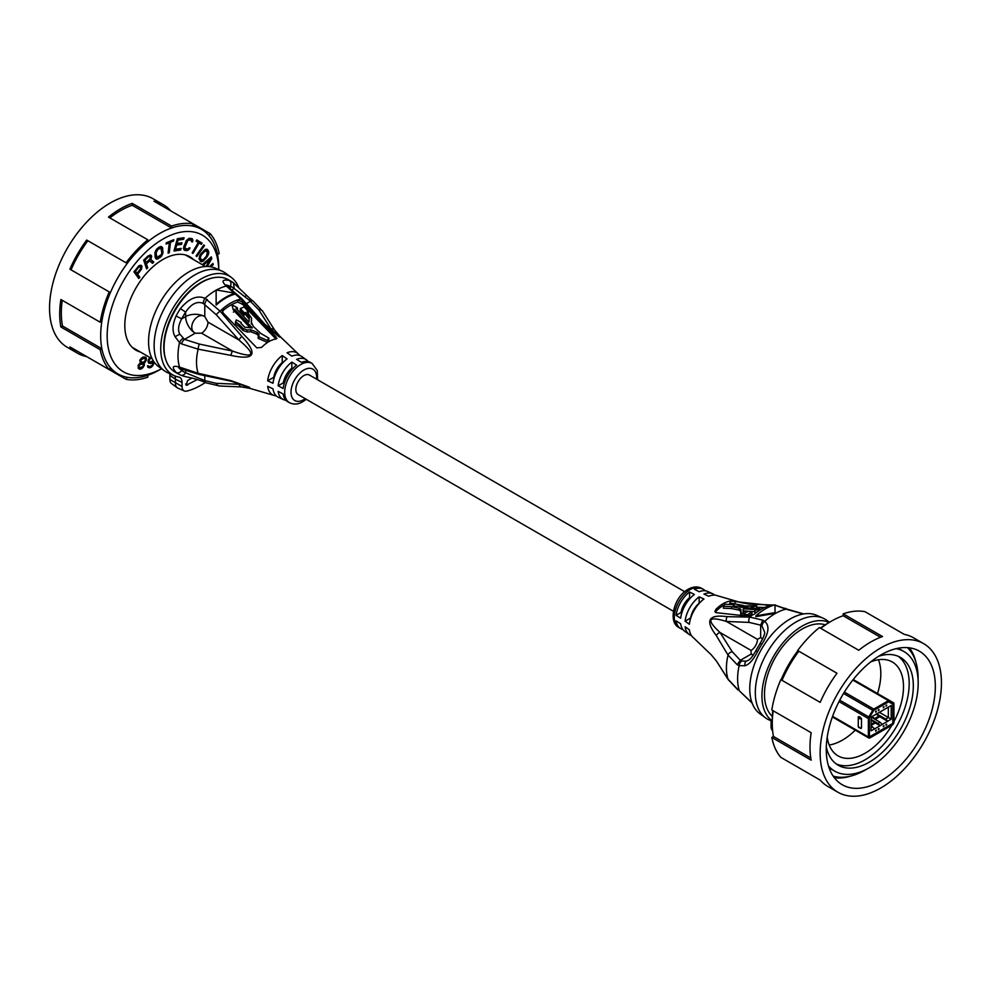 <?xml version="1.0" encoding="UTF-8"?>
<svg xmlns="http://www.w3.org/2000/svg" width="991" height="991" viewBox="0 0 991 991"><rect width="100%" height="100%" fill="white"/><g stroke="black" fill="none" stroke-linecap="round" stroke-linejoin="round"><path stroke-width="1.49" d="M235.511 321.728L235.511 323.797L239.364 326.683L239.364 324.639L235.511 321.728L236.341 319.907L241.16 322.422L240.962 323.326L244.703 327.154L252.346 327.947L234.57 309.291A44.694 25.803 -60 0 0 233.356 310.059L231.919 304.844L237.382 307.73A44.694 25.803 -60 0 0 236.168 308.374L248.964 322.087L249.311 317.269L245.52 312.45A41.226 23.796 -60 0 0 244.319 312.933L240.33 308.523A43.777 25.27 -60 0 1 244.319 307.074L248.32 311.533A41.226 23.796 -60 0 0 247.118 311.88L251.565 318.111L251.268 322.013L253.25 326.349L260.707 333.385L268.846 338.117L267.297 340.396L258.23 336.494L259.097 334.301L256.793 332.171L250.872 329.805L247.044 329.966L247.044 331.96L243.105 330.523L239.364 326.683M258.23 336.494L258.23 338.426L267.297 342.291L268.846 340.024L268.846 338.117M251.268 323.995L251.565 320.13M240.33 308.523L240.33 310.579L244.319 314.965L244.319 312.933M249.311 319.275L245.52 314.481A38.76 22.372 120 0 0 244.319 314.965M223.322 308.213L223.322 310.356A45.611 26.336 -60 0 1 230.507 305.265A45.611 26.336 -60 0 1 237.691 302.057L242.485 304.274L276.031 339.021A28.144 16.252 120 0 0 268.846 341.66A28.144 16.252 120 0 0 261.649 347.358L256.867 347.903L223.322 313.181L222.331 310.517L223.322 308.213A48.163 27.81 -60 0 1 237.691 299.914L242.485 302.106L276.031 336.841L276.031 339.058L277.022 338.327M860.299 717.187A1.548 0.892 0 0 1 859.482 716.716L858.293 716.951L860.299 717.187L861.489 718.797L861.489 728.013L860.299 728.249L861.489 728.013A2.676 1.548 180 0 1 859.011 727.592A2.676 1.548 180 0 1 858.231 726.502A2.676 1.548 180 0 1 858.293 726.168M772.336 716.382A53.316 30.783 -60 0 1 764.482 694.319A53.316 30.783 -60 0 1 766.712 678.278A53.316 30.783 -60 0 1 825.218 624.801M829.455 622.274L826.655 620.23A57.676 33.298 120 0 0 823.087 618.173L816.658 615.324A56.921 32.864 120 0 0 790.013 619.065A56.921 32.864 120 0 0 753.321 667.612A56.921 32.864 120 0 0 759.849 713.718L765.535 717.868A57.676 33.298 120 0 0 769.103 719.924L772.262 721.324M823.087 618.173A57.676 33.298 120 0 0 796.095 621.964A57.676 33.298 120 0 0 758.92 671.155A57.676 33.298 120 0 0 765.535 717.868M829.108 622.472A56.921 32.864 120 0 0 802.177 626.089A56.921 32.864 120 0 0 765.411 674.883A56.921 32.864 120 0 0 772.262 720.915M716.32 660.873A4.521 3.369 142.3 0 0 716.481 661.108L711.179 654.741L716.32 660.873L728.063 679.244A48.138 27.785 -60 0 1 728.063 655.101L737.118 664.639L739.137 665.655L745.009 665.741C749.184 664.49 753.346 659.808 757.508 651.706A53.316 30.783 -60 0 1 761.782 644.299C768.867 633.175 769.834 625.544 764.68 621.407L762.797 620.18L760.654 625.148L761.955 625.99A4.521 2.849 -50.1 0 1 764.68 621.407A53.316 30.783 120 0 1 785.925 609.143L803.317 613.999M752.033 702.83L739.62 691.099A4.521 2.081 -55.3 0 1 739.137 690.194A53.316 30.783 -60 0 1 737.601 678.81A53.316 30.783 -60 0 1 739.137 665.655A4.521 2.849 110.1 0 1 741.726 661.009L746.248 661.17L748.391 660.254C750.373 659.337 752.887 656.129 755.922 650.616L757.508 651.706M741.02 609.564L739.038 608.14L731.593 606.653L723.38 606.281L724.941 604.225L734.034 604.584L733.191 605.736L735.508 606.244L752.912 605.774C761.955 604.522 751.265 608.412 751.314 606.306L747.586 605.873L747.586 607.879L745.554 607.941M751.116 608.486L751.314 606.306M754.832 608.697L756.765 607.917L756.765 605.848L755.935 606.331M723.38 606.281L723.38 608.201L731.593 608.585L739.038 610.097L741.008 611.695M731.593 606.653L731.593 608.585M747.586 607.879L751.314 608.338M715.923 609.354A28.454 16.426 -60 0 1 723.12 603.68A28.454 16.426 -60 0 1 730.305 601.054L769.586 605.34L768.644 605.885A48.844 28.194 -60 0 0 754.262 614.185L749.469 616.352L715.923 612.636L714.932 611.385L715.923 609.354L715.923 611.397A26.138 15.088 -60 0 1 723.12 605.575A26.138 15.088 -60 0 1 723.777 605.204M729.735 603.16A26.138 15.088 -60 0 1 730.305 603.098L743.857 605.6M756.765 607.223L764.581 607.52M185.627 370.684L185.627 372.752L204.79 380.618L216.286 383.344L239.004 384.297A4.521 3.369 97.7 0 0 241.581 386.936A4.521 3.369 97.7 0 0 241.878 386.948L249.757 388.336L249.497 387.283L230.94 380.643L198.15 373.297L179.532 367.104C172.657 365.122 171.505 366.893 176.088 372.443A53.316 30.783 120 0 0 178.132 373.83L175.097 372.071A53.316 30.783 -60 0 1 164.06 347.668A53.316 30.783 -60 0 1 166.29 331.626A53.316 30.783 -60 0 1 228.413 279.735L231.448 281.494A53.316 30.783 -60 0 1 233.492 282.869L251.38 299.901A4.521 2.081 124.7 0 0 249.274 300.236L258.762 309.774L270.952 328.962L279.685 337.076L264.585 323.958L242.126 298.972L226.382 285.383M238.831 287.811A56.921 32.864 120 0 0 231.151 277.282A56.921 32.864 120 0 0 200.987 278.991A56.921 32.864 120 0 0 163.342 330.746A56.921 32.864 120 0 0 174.342 375.676A56.921 32.864 120 0 0 178.628 377.014A10.876 6.28 -60 0 1 179.458 377.274A10.876 6.28 -60 0 1 182.047 382.427L182.047 386.502A9.365 5.413 120 0 0 184.289 390.95A9.365 5.413 120 0 0 186.865 391.086A73.161 42.241 120 0 0 200.987 385.202A73.161 42.241 120 0 0 205.323 382.489M231.151 277.282L225.465 273.132A57.676 33.298 120 0 0 221.897 271.076L215.456 268.227A56.921 32.864 120 0 0 188.823 271.968A56.921 32.864 120 0 0 152.131 320.514A56.921 32.864 120 0 0 158.647 366.62L164.345 370.77A57.676 33.298 120 0 0 167.913 372.827L174.342 375.676M221.897 271.076A57.676 33.298 120 0 0 194.905 274.866A57.676 33.298 120 0 0 157.73 324.057A57.676 33.298 120 0 0 164.345 370.77M170.811 210.91A85.783 49.525 120 0 0 163.23 204.617L153.097 198.77A85.783 49.525 120 0 0 86.997 221.749A85.783 49.525 120 0 0 49.55 308.065A85.783 49.525 120 0 0 67.314 347.333L77.459 353.192A85.783 49.525 120 0 0 86.7 356.611L126.055 379.33A85.783 49.525 120 0 0 147.82 377.175L147.82 375.255A83.479 48.2 120 0 0 159.7 369.792L161.545 368.726A78.896 45.549 120 0 1 107.164 335.714A78.896 45.549 120 0 1 162.239 239.5A78.896 45.549 120 0 1 218.714 269.663M77.459 353.192A85.783 49.525 120 0 1 69.89 346.9L109.233 369.618A85.783 49.525 120 0 1 100.227 349.699L101.875 348.733A83.479 48.2 120 0 0 110.41 367.599L109.233 369.618M71.055 269.862A83.479 48.2 -60 0 1 87.865 240.739L86.7 240.07A85.783 49.525 120 0 0 69.89 269.18L109.233 291.911A85.783 49.525 120 0 0 100.227 322.236L60.872 299.517A85.783 49.525 120 0 0 59.695 313.924A85.783 49.525 120 0 0 60.872 326.968L100.227 349.699M218.738 269.676L218.738 267.545A83.479 48.2 120 0 0 217.524 254.514A83.479 48.2 120 0 0 208.99 235.66A83.479 48.2 120 0 0 201.446 229.33A83.479 48.2 120 0 0 192.18 225.96A83.479 48.2 120 0 0 171.592 227.992A83.479 48.2 120 0 0 147.82 241.73A83.479 48.2 120 0 0 127.22 263.457A83.479 48.2 120 0 0 110.41 292.58A83.479 48.2 120 0 0 101.875 321.282A83.479 48.2 120 0 0 100.673 335.714A83.479 48.2 120 0 0 101.875 348.733L62.52 326.014A83.479 48.2 -60 0 1 62.26 300.323M60.872 326.968L62.52 326.014M86.7 240.07L126.055 262.788A85.783 49.525 120 0 1 147.82 239.81L147.82 241.73M109.852 217.896A83.479 48.2 -60 0 1 132.237 205.273L132.237 203.366A85.783 49.525 120 0 0 108.465 217.091L147.82 239.81M132.237 203.366L171.592 226.084A85.783 49.525 120 0 1 193.356 223.929L210.166 233.641A85.783 49.525 120 0 1 219.184 253.56L217.524 254.514M163.23 204.617A85.783 49.525 120 0 0 154.001 201.21L193.356 223.929L192.18 225.96M126.055 379.33L127.22 377.298A83.479 48.2 120 0 0 147.82 375.255M110.41 367.599A83.479 48.2 120 0 0 117.966 373.929A83.479 48.2 120 0 0 127.22 377.298M109.233 291.911L110.41 292.58M101.875 321.282L100.227 322.236M126.055 262.788L87.865 240.739M171.592 226.084L171.592 227.992L132.237 205.273M208.99 235.66L210.166 233.641M193.691 259.692A53.935 31.142 120 0 0 189.913 256.793A53.935 31.142 120 0 0 162.945 259.469A53.935 31.142 120 0 0 127.715 306.987A53.935 31.142 120 0 0 135.978 350.207A53.935 31.142 120 0 0 140.375 352.028M141.824 265.984L140.933 265.204L139 265.712L133.934 271.831L138.79 278.533L139.818 277.245L137.65 274.247L141.49 269.131L141.824 265.984L141.032 265.526L140.685 268.672L136.845 273.789L139.013 276.774L138.232 277.765M147.746 267.83L146.42 263.903L149.641 260.844L152.478 263.333L153.803 262.07L150.657 259.382L151.598 256.26L150.161 254.922L143.658 260.125L146.606 268.92L147.746 267.83L146.296 267.991M159.316 247.007L156.751 248.976L154.955 252.556L155.104 257.177L156.727 259.134L161.124 256.632L162.933 253.039L162.487 247.453L161.161 246.462L159.316 247.007M173.623 240.949L173.772 239.698L166.277 242.807L166.129 244.059L169.288 242.745L168.098 253.201L169.288 252.705L170.477 242.25L173.623 240.949L172.83 240.479L169.672 241.792L168.197 252.371M180.721 249.992L181.142 248.419L175.543 249.249L176.683 245.074L181.539 244.356L181.96 242.783L177.104 243.501L178.033 240.107L183.632 239.289L184.053 237.716L177.339 238.707L174.007 250.983L180.721 249.992L174.168 250.376M189.306 249.212L190.024 247.936L187.026 249.1L184.685 247.861L187.894 240.293L190.904 239.971L191.573 241.767L192.576 241.94L192.291 238.806L189.12 238.261L186.333 240.59L183.459 248.208L184.128 250.005L186.358 250.673L189.306 249.212L184.091 249.955M201.346 244.368L202.077 243.129L196.8 239.909L196.069 241.147L198.287 242.498L192.167 252.916L192.997 253.423L199.117 243.006L201.346 244.368M196.069 255.864L196.763 256.582L204.518 245.644L203.812 244.926L196.069 255.864M208.506 251.07L207.144 249.311L205.323 249.373L200.715 254.006L199.005 258.849L201.384 261.76L203.378 260.98L207.082 256.88L208.791 253.064L207.714 250.599L207.986 252.606L206.277 256.421L202.573 260.509L200.219 261.215M207.268 266.48L211.752 258.601L211.318 256.855L202.3 264.671M210.761 266.814L213.263 264.659L212.966 263.482L209.349 266.616M203.291 265.229L210.426 259.047L206.116 266.492M149.728 357.429L148.055 361.269L148.6 363.065L151.289 363.301L153.667 361.43L152.168 365.245L149.703 366.645L147.51 365.79L147.919 367.376L151.425 367.141L154.336 362.31M144.104 363.412L146.371 360.006L145.603 357.107L142.766 357.082L139.979 359.956L140.288 363.115L138.306 365.208L138.195 368.107L139.595 369.16L141.292 368.912L144.352 365.258L143.311 362.954L143.361 365.357M187.621 256.186A53.935 31.142 120 0 0 186.704 255.344M133.116 348.163A53.935 31.142 120 0 0 134.305 348.522M169.709 373.632A10.876 6.28 -60 0 1 169.882 375.403L169.882 379.479A9.365 5.413 120 0 0 171.542 383.591L177.228 387.741A10.121 5.847 120 0 0 177.847 388.1L184.289 390.95M182.047 382.427L175.432 379.219L175.432 383.306A10.121 5.847 120 0 0 177.228 387.741M169.882 375.403L175.432 379.219A10.121 5.847 120 0 0 174.565 375.775M165.906 360.08A52.634 30.387 -60 0 1 200.987 282.485A52.634 30.387 -60 0 1 213.424 277.777M197.395 379.491L186.159 385.301L187.572 380.556L191.82 378.104M175.073 336.692L179.532 342.576L181.638 343.939L198.15 349.166L230.94 355.385C254.712 360.6 258.366 354.283 241.878 336.445L220.089 311.162L205.075 298.328C197.221 294.946 188.984 298.378 180.362 308.622A53.316 30.783 120 0 0 176.088 316.018C172.434 324.367 172.087 331.267 175.073 336.692L179.829 334.153L184.487 339.38A4.521 2.428 116.7 0 0 181.638 343.939M262.937 311.756A4.521 3.543 153.4 0 0 262.801 311.434L274.519 329.892A4.521 3.369 142.3 0 1 274.68 330.127L279.821 336.259L278.756 336.544L263.742 323.822L240.999 299.096L226.32 286.065C221.166 281.122 222.133 279.239 229.218 280.403A4.521 3.679 112.1 0 1 230.346 286.25A48.794 28.169 -60 0 1 234.26 288.517L249.274 300.236M233.492 282.869L234.26 288.517L232.476 289.545M251.38 299.901L253.139 301.103A4.521 2.775 123.5 0 0 250.649 301.19L246.152 303.779M216.286 383.344A4.521 3.543 86.6 0 0 219.742 386.007L241.581 386.936L249.757 388.336L273.627 395.298A24.242 13.998 120 0 0 276.291 395.88M296.631 365.134A22.694 13.106 120 0 0 283.166 388.46L278.149 385.821L283.315 382.848A15.806 9.13 -60 0 1 291.849 368.07L291.849 362.111L296.631 365.134M291.849 362.111A23.004 13.279 120 0 0 278.149 385.821M285.842 400.24A23.004 13.279 120 0 1 283.24 399.497A23.004 13.279 120 0 1 278.149 391.358L283.166 393.997A22.694 13.106 120 0 0 287.935 401.863L289.533 402.718A22.632 13.069 120 0 1 285.866 384.644A22.632 13.069 120 0 1 300.694 364.552A22.632 13.069 120 0 1 301.4 364.155A22.632 13.069 120 0 1 312.165 363.524L310.617 362.557A22.694 13.106 120 0 0 301.425 362.372L296.631 359.349A23.004 13.279 120 0 1 306.219 359.683L301.945 356.649A23.524 13.577 120 0 0 291.849 356.153L287.056 352.784A24.242 13.998 120 0 1 297.783 353.465A24.242 13.998 120 0 1 299.616 355.472M282.262 355.558A24.242 13.998 120 0 0 267.681 380.804L273.739 377.311A15.806 9.13 -60 0 1 282.262 362.545L282.262 355.558L287.056 358.915A23.524 13.577 120 0 0 272.996 383.269L267.681 380.804M283.24 399.497L278.471 397.304A23.524 13.577 120 0 1 272.996 388.806L267.681 386.341A24.242 13.998 120 0 0 273.627 395.298M308.164 361.566A23.004 13.279 120 0 0 306.219 359.683M684.707 591.701L309.465 375.056A11.297 6.516 120 0 0 303.828 375.614A11.297 6.516 120 0 0 296.445 385.573A11.297 6.516 120 0 0 298.18 394.616L673.409 611.261M773.934 605.092L749.122 604.052L741.243 602.664L717.373 595.702A24.242 13.998 -60 0 0 708.738 596.248L703.944 594.08A23.524 13.577 -60 0 1 712.529 593.696A23.524 13.577 -60 0 1 714.709 595.12M712.529 593.696L707.76 591.503A23.004 13.279 -60 0 0 699.15 591.738L694.369 589.224A22.694 13.106 -60 0 1 703.065 589.137A22.694 13.106 -60 0 1 705.158 590.76M774.194 605.018L771.258 604.993A4.521 3.543 -93.4 0 0 770.911 605.03A48.138 27.785 -60 0 0 769.586 605.34L768.644 605.29M737.118 664.639L740.351 660.303L732.238 651.719A4.521 3.543 -26.6 0 0 728.063 655.101L716.32 635.615C704.799 620.44 708.441 614.135 727.258 616.675L750.001 617.108L762.797 620.18M775.024 605.228L785.925 609.143A4.521 2.081 115.3 0 1 786.953 609.118L803.701 613.925M755.86 616.65L775.024 613.355L775.024 612.624L755.86 615.845L755.86 616.65M682.836 629.434A22.694 13.106 -60 0 1 680.383 628.443A22.694 13.106 -60 0 1 676.097 620.861L680.668 623.748A23.004 13.279 -60 0 0 684.781 631.317L689.055 634.351A23.524 13.577 -60 0 1 685.091 626.733L689.364 629.793A24.242 13.998 -60 0 0 693.217 637.535L711.179 654.741M676.097 615.324A22.694 13.106 -60 0 1 689.575 591.999L694.369 594.501A23.004 13.279 -60 0 0 680.668 618.223L676.097 615.324L681.052 612.463L681.82 612.909M691.384 635.528A23.524 13.577 -60 0 1 689.055 634.351M690.628 618L685.091 621.196L689.364 624.268A24.242 13.998 -60 0 1 703.944 599.01L699.15 596.842L699.15 603.234A15.806 9.13 120 0 0 690.628 618L690.739 618.062M685.091 621.196A23.524 13.577 -60 0 1 699.15 596.842M715.923 611.397L715.279 612.289M745.158 615.584L742.024 615.374L740.711 614.247L740.711 612.45M747.586 605.873L739.93 607.099L757.706 608.759A45.574 26.311 120 0 1 758.92 608.115L760.357 609.168L754.894 610.444A45.574 26.311 120 0 1 756.108 609.676L743.312 608.784L742.965 611.509L746.756 612.24A42.018 24.255 120 0 1 747.957 611.348L751.946 611.497A44.645 25.778 120 0 0 747.957 614.631L743.956 614.531A42.018 24.255 120 0 1 745.158 613.516L742.024 613.318L740.711 612.215L740.711 614.247M748.354 616.402A42.13 24.329 -60 0 1 751.946 613.553L751.946 611.497M743.163 611.893L743.312 610.753L749.555 611.422M751.946 611.583L754.894 611.707M754.894 610.444L754.894 612.5L757.112 611.992M752.912 605.774L756.765 605.848M760.357 609.168L760.357 609.824M743.312 608.784L743.312 610.753M743.622 612.017L742.965 611.608M747.957 614.631L747.957 616.414M743.956 614.531L743.956 616.427M740.711 612.215L741.008 609.713M727.258 616.675A4.521 3.369 97.7 0 0 726.44 621.456L749.159 622.41L760.654 625.148L760.654 637.523L757.458 639.356L726.44 621.456C708.07 615.82 705.939 619.511 720.048 632.518L732.238 651.719M751.327 615.882A48.138 27.785 -60 0 0 750.001 617.108A4.521 3.543 86.6 0 0 749.159 622.41M755.922 650.616L760.047 643.469L761.782 644.299M760.047 643.469C763.516 637.56 765.04 633.769 764.618 632.122L761.955 625.99M749.122 604.052A4.521 3.369 -82.3 0 1 749.419 604.064L771.258 604.993A4.521 3.543 -93.4 0 1 771.729 605.005M741.243 602.664L749.419 604.064A4.521 3.369 -82.3 0 1 749.704 604.126M783.732 608.09L775.024 605.092M716.481 661.108L728.199 679.566A4.521 3.543 153.4 0 0 728.447 679.962M737.118 688.819L728.063 679.244A4.521 3.543 153.4 0 0 728.199 679.566L737.886 689.909M716.32 635.615A4.521 3.369 -37.7 0 1 720.048 632.518L751.067 650.43A9.03 5.215 120 0 0 757.458 639.356M753.309 655.101A13.552 7.829 60 0 1 751.067 654.122L753.445 654.89M762.513 639.183L760.654 637.523A13.552 7.829 0 0 1 762.624 638.96M741.726 661.009L740.351 660.303L751.067 654.122L751.067 650.43M770.899 720.717A10.876 6.28 -60 0 1 771.072 722.489L771.072 726.576A9.365 5.413 120 0 0 772.608 730.59M837.903 792.23A85.783 49.525 -60 0 1 820.139 752.962A85.783 49.525 -60 0 1 857.587 666.646A85.783 49.525 -60 0 1 923.686 643.667A85.783 49.525 -60 0 1 941.45 682.935A85.783 49.525 -60 0 1 904.003 769.251A85.783 49.525 -60 0 1 837.903 792.23L827.77 786.383A85.783 49.525 -60 0 1 820.189 780.09L780.834 757.359A85.783 49.525 -60 0 1 771.816 737.44L773.476 736.486A83.479 48.2 -60 0 1 772.262 723.455L772.262 719.701A78.896 45.549 -60 0 1 772.794 710.547M781.106 679.801A78.896 45.549 -60 0 1 797.916 650.691M820.387 628.121A78.896 45.549 -60 0 1 828.055 623.079L831.3 621.208A83.479 48.2 -60 0 1 843.18 615.745L880.516 637.287M797.644 767.071L820.189 780.09M782.01 680.322A83.479 48.2 -60 0 1 798.82 651.211L836.999 673.248A85.783 49.525 -60 0 0 820.189 702.371L780.834 679.653A85.783 49.525 -60 0 0 771.816 709.99L811.171 732.708A85.783 49.525 -60 0 0 809.994 747.115A85.783 49.525 -60 0 0 811.171 760.159L771.816 737.44M773.476 736.486L810.811 758.028M772.262 723.455A83.479 48.2 -60 0 1 773.203 710.782M820.796 628.356A83.479 48.2 -60 0 1 831.3 621.208M836.999 673.248L797.644 650.53A85.783 49.525 -60 0 1 819.408 627.551L858.763 650.282A85.783 49.525 -60 0 1 882.535 636.544L843.18 613.825L843.18 615.745M843.18 613.825A85.783 49.525 -60 0 1 864.945 611.67L904.3 634.389A85.783 49.525 -60 0 1 913.541 637.808L923.686 643.667M880.801 654.977A77.125 44.521 120 0 0 830.408 722.935A77.125 44.521 120 0 0 842.239 784.736A77.125 44.521 120 0 0 880.801 780.92A77.125 44.521 120 0 0 931.181 712.963A77.125 44.521 120 0 0 919.351 651.161A77.125 44.521 120 0 0 880.801 654.977M916.006 662.496A77.125 44.521 120 0 0 909.379 647.817M834.36 777.774A77.125 44.521 120 0 0 850.377 776.176M834.36 776.436A75.737 43.728 -60 0 1 833.258 776.25M907.521 647.631A75.737 43.728 -60 0 1 908.227 648.486M866.431 769.313A74.882 43.232 120 0 1 865.168 770.069A74.882 43.232 -60 0 1 833.171 776.114M918.1 679.826A74.882 43.232 120 0 0 907.36 647.618M898.131 648.238A69.11 39.9 120 0 1 899.717 649.068L903.866 651.471A69.11 39.9 120 0 1 914.47 706.843A69.11 39.9 120 0 1 869.318 767.752A69.11 39.9 -60 0 1 834.756 771.171L830.607 768.781A69.11 39.9 -60 0 1 829.095 767.827M903.866 651.471A69.11 39.9 120 0 0 896.137 648.659M834.756 771.171A69.11 39.9 -60 0 1 828.464 765.882M878.658 656.265A62.247 35.936 120 0 1 900.435 657.417A62.247 35.936 120 0 1 909.973 707.289A62.247 35.936 120 0 1 869.318 762.141A62.247 35.936 -60 0 1 838.188 765.225A62.247 35.936 -60 0 1 826.308 746.941M836.181 763.912A62.247 35.936 -60 0 0 865.168 759.75A62.247 35.936 120 0 0 905.241 706.794A62.247 35.936 120 0 0 898.292 656.339M891.9 725.214A54.22 31.303 120 0 1 865.168 753.185A54.22 31.303 -60 0 1 838.052 755.873A54.22 31.303 -60 0 1 827.225 737.143M893.919 721.609A54.22 31.303 120 0 0 892.272 661.976A54.22 31.303 120 0 0 870.631 661.951M829.207 745.021A54.22 31.303 -60 0 0 842.486 740.091A54.22 31.303 120 0 0 855.283 730.169M877.32 694.196A54.22 31.303 120 0 0 878.447 659.733M832.601 716.32L868.364 736.957L868.364 718.537A2.255 1.301 120 0 1 868.822 716.964L872.687 710.287A2.255 1.301 120 0 1 873.814 709.098L888.456 700.637A2.255 1.301 120 0 1 889.596 700.526L893.448 702.755A2.255 1.301 120 0 1 893.919 703.783L893.919 722.204A2.255 1.301 120 0 1 892.321 724.966L869.962 737.886A2.255 1.301 120 0 1 868.822 737.998L832.378 716.951M853.226 679.529L889.596 700.526L853.226 679.529M868.364 736.957A2.255 1.301 120 0 0 868.822 737.998M893.114 704.242L893.114 722.662A1.127 0.657 -60 0 1 892.321 724.049L869.962 736.957A1.127 0.657 -60 0 1 869.157 736.499L869.157 718.079A1.127 0.657 -60 0 1 869.392 717.298L873.244 710.609A1.127 0.657 -60 0 1 873.814 710.014L888.456 701.554A1.127 0.657 -60 0 1 889.026 701.504L892.879 703.734A1.127 0.657 -60 0 1 893.114 704.242L888.456 701.554M892.879 703.734L889.026 701.504L892.879 703.734M869.479 717.67L873.616 710.497L888.667 701.814L892.792 704.205L892.792 723.405L869.479 736.87L869.268 717.546M874.508 715.143L871.077 717.137L871.077 730.776L874.508 728.98L891.206 719.156L891.206 705.518L874.508 715.143M878.98 710.262L878.98 709.519L878.348 709.89L878.348 710.634L878.98 710.262L878.348 709.89M876.267 711.823L876.267 711.092L875.623 711.464L875.623 712.195L876.267 711.823L875.623 711.464M883.935 706.67L883.291 707.772L883.935 706.67M886.648 705.097L886.004 706.199L886.648 705.097M878.348 729.624L878.98 728.521L878.348 729.624M875.623 731.197L876.267 730.082L875.623 731.197M883.291 726.031L883.291 726.762L883.935 726.403L883.935 725.66L883.291 726.031L883.935 726.403M886.004 724.458L886.004 725.201L886.648 724.83L886.648 724.099L886.004 724.458L886.648 724.83M875.945 714.139L879.141 715.973L874.83 718.463L871.795 716.716M875.152 719.392L879.141 717.088L879.141 715.973M887.763 721.324L879.141 716.344M874.83 719.206L874.83 718.463M887.763 721.138L885.694 719.02L876.589 713.768M885.694 719.02L888.32 717.496L879.215 712.244M891.206 719.156L888.32 717.496L888.32 707.178M882.176 724.371L880.095 722.253L871.151 717.088M880.095 725.573L878.026 723.442L880.095 722.253M878.026 723.442L871.077 719.441M880.095 725.759L874.669 722.612M871.077 720.172L874.669 722.253L874.669 723.356L871.077 725.437M874.669 722.253L871.077 724.322M874.508 728.794L871.077 725.895M871.077 727.456L872.427 726.676M883.935 707.401L883.291 707.029M886.648 705.84L886.004 705.468M878.98 729.252L878.348 728.893M876.267 730.825L875.623 730.454M689.575 591.999L689.575 597.697A15.806 9.13 120 0 0 681.052 612.463M689.575 597.697L690.343 598.143M755.86 615.845A52.052 30.052 120 0 1 775.024 604.783L775.024 612.624M223.322 310.356L222.492 311.62M235.301 293.237A51.978 30.015 120 0 0 216.137 304.299L216.137 289.942L235.301 293.237L235.301 294.042A51.037 29.457 120 0 0 216.137 305.104L216.137 290.685M231.919 304.844L233.356 310.059M250.289 327.897L234.57 311.335A42.192 24.366 120 0 0 233.356 312.103M247.044 331.96L250.872 331.762L250.872 329.805M259.097 336.222L256.793 334.103L250.872 331.762M239.364 324.639L243.105 328.492L247.044 329.966M248.32 313.193L248.32 311.533M245.52 314.481L245.52 312.45M237.382 309.737L237.382 307.73M234.57 311.335L234.57 309.291M216.286 314.754L203.279 303.444C197.259 300.843 191.362 303.729 185.627 312.078L185.627 316.6A13.552 7.829 180 0 1 204.79 316.6C196.552 311.335 186.308 328.318 195.202 333.199L184.487 339.38L199.364 344.063L232.612 351.099C254.489 358.792 256.607 355.1 239.004 340.037L216.286 314.754A4.521 1.028 -39.5 0 1 220.089 311.162A48.138 27.785 120 0 1 222.938 308.61M180.362 308.622L185.627 312.078A48.794 28.169 120 0 0 181.712 318.854L185.627 316.6A13.552 7.829 -120 0 0 195.202 333.199L201.594 333.199A9.03 5.215 -60 0 0 207.986 322.125L204.79 316.6L204.79 304.212A4.521 2.428 -56.7 0 1 207.305 299.468M207.986 322.125L239.004 340.037A4.521 1.499 -44.5 0 1 241.878 336.445M201.594 333.199L232.612 351.099A4.521 1.499 104.5 0 0 230.94 355.385M199.364 344.063A4.521 1.028 99.5 0 0 198.15 349.166A48.138 27.785 120 0 0 198.15 373.297A4.521 1.028 -80.5 0 0 198.621 374.338L182.455 369.234A4.521 2.428 -63.3 0 1 181.638 368.119M198.621 374.338L231.485 381.3A4.521 1.499 -75.5 0 1 230.94 380.643M235.945 382.538L248.481 387.308L231.485 381.3M204.79 375.428L204.79 380.618A4.521 2.775 116.5 0 0 205.967 382.811L219.742 386.007A4.521 3.543 86.6 0 0 220.089 385.97M178.714 367.76L181.712 370.498A48.794 28.169 120 0 0 185.627 372.752A4.521 3.679 112.1 0 1 180.734 375.094L180.734 375.094A4.521 3.679 112.1 0 1 180.362 374.92A53.316 30.783 120 0 1 178.132 373.83L180.734 375.094C187.101 377.782 189.739 376.568 204.047 381.882L205.967 382.811M183.236 369.618L181.712 370.498A4.521 3.679 127.9 0 1 176.088 372.443M176.088 316.018L181.712 318.854C178.318 325.135 177.686 330.238 179.829 334.153M228.252 287.378A4.521 2.428 -56.7 0 1 229.627 287.526M226.481 285.024L230.346 286.25L230.346 288.009M253.139 301.103L262.801 311.434A4.521 3.543 153.4 0 0 258.762 309.774M297.783 353.465L279.821 336.259L274.519 329.892A4.521 3.369 142.3 0 0 270.952 328.962L267.892 327.203M263.742 323.822A4.521 1.499 -44.5 0 1 264.585 323.958M238.15 299.827A48.138 27.785 120 0 1 240.999 299.096A4.521 1.028 -39.5 0 1 242.126 298.972M216.137 305.104L216.137 304.299M284.256 383.381L283.315 382.848M292.779 368.615L291.849 368.07M187.572 385.165L185.577 384.012M141.961 266.629L141.168 266.17M141.862 267.843L141.069 267.384M141.49 269.131L140.685 268.672M140.734 270.357L139.929 269.899M137.65 274.247L136.845 273.789M139.818 277.245L139.013 276.774M134.714 270.84L137.018 273.392L135.47 271.249L138.728 267.149L140.388 266.703L140.697 268.499L137.018 273.392M140.388 266.703L138.393 266.319M135.47 271.249L134.726 270.816M138.728 267.149L137.984 266.715M139.347 266.641L138.554 266.183M139.904 266.492L139.099 266.034M149.641 260.844L148.848 260.373L145.627 263.445L146.941 267.372M146.42 263.903L145.627 263.445M150.521 255.009L150.335 258.094M151.35 255.505L150.558 255.046M151.598 256.26L150.805 255.789M151.598 257.003L150.805 256.533M151.289 258.292L150.483 257.821M150.657 259.382L149.926 258.961M149.914 258.973L152.998 261.599L151.809 262.739M153.803 262.07L152.998 261.599M149.839 256.211L147.907 256.087L144.302 259.518L146.049 262.776L145.107 259.976L148.7 256.545L150.211 256.595L150.149 258.626L146.049 262.776M145.107 259.976L144.302 259.518M148.7 256.545L147.907 256.087M149.331 256.198L148.539 255.74M161.36 246.548L161.806 253.746L159.353 257.065L155.723 258.589M162.487 247.453L161.694 246.994M162.772 248.431L161.979 247.973M163.044 251.788L162.239 251.33M162.933 253.039L162.128 252.581M162.598 254.204L161.806 253.746M161.88 255.641L161.087 255.183M161.124 256.632L160.319 256.161M160.146 257.524L159.353 257.065M158.56 258.601L157.767 258.143M157.557 259.047L156.751 258.589M156.727 259.134L155.921 258.676M157.842 249.422L160.864 248.084L158.622 247.886L155.698 250.574L155.5 255.901L157.012 257.524L156.033 253.002L157.842 249.422L157.036 248.964M159.427 248.345L158.622 247.886M160.864 248.084L161.855 252.594L161.384 254.563L157.012 257.524M160.232 248.035L159.44 247.577M156.566 257.127L155.76 256.669M156.293 256.359L155.5 255.901M156.033 253.002L155.228 252.544M156.157 251.974L155.364 251.516M156.504 251.033L155.698 250.574M157.061 250.19L156.268 249.732M170.477 242.25L169.672 241.792M169.288 252.705L168.482 252.247M169.288 242.745L166.228 243.229M175.543 249.249L174.75 248.791L175.89 244.604L180.734 243.897L180.994 242.931M180.189 248.568L179.928 249.521M183.1 237.865L182.827 238.819L177.228 239.649L176.311 243.043L177.104 243.501M183.632 239.289L182.827 238.819M178.033 240.107L177.228 239.649M181.539 244.356L180.734 243.897M176.683 245.074L175.89 244.604M189.058 247.775L188.501 248.753M188.191 250.141L187.398 249.682M187.299 250.55L186.506 250.091M186.358 250.673L185.565 250.203M184.859 250.413L184.115 249.98M191.523 238.397L191.635 241.457M192.737 239.45L191.932 238.992M192.96 240.602L192.155 240.144M192.576 241.94L191.771 241.482M190.904 239.971L188.6 239.252L186.432 240.553L183.88 246.561L185.515 248.84M189.392 239.711L188.6 239.252M188.612 239.859L187.819 239.401M187.894 240.293L187.101 239.834M187.225 241.024L186.432 240.553M186.618 242.039L185.825 241.569M184.958 245.954L184.153 245.483M184.685 247.019L183.88 246.561M184.685 247.861L183.88 247.403M184.958 248.468L184.165 248.01M196.788 239.921L201.272 242.671L200.554 243.885M202.077 243.129L201.272 242.671M199.117 243.006L198.324 242.547L192.204 252.94M204.518 245.644L203.712 245.186L196.119 255.913M206.772 249.212L207.714 250.599M207.776 249.856L206.983 249.398M208.779 252.036L207.986 251.578M208.791 253.064L207.986 252.606M208.432 254.526L207.627 254.055M207.887 255.678L207.094 255.207M207.082 256.88L206.277 256.421M204.369 260.063L203.564 259.605M203.378 260.98L202.573 260.509M202.461 261.525L201.669 261.054M201.384 261.76L200.578 261.302M206.14 250.735L203.985 250.574L199.835 255.455L199.563 258.094L201.644 260.15L200.182 257.734L201.26 254.91L205.509 250.698L207.429 252.333L206.524 255.975L203.824 259.159L201.644 260.15M201.099 259.766L200.293 259.295M200.368 258.552L199.563 258.094M200.182 257.734L199.389 257.264M200.269 256.855L199.476 256.396M200.628 255.913L199.835 255.455M201.26 254.91L200.467 254.452M203.973 251.726L203.167 251.268M204.79 251.033L203.985 250.574M205.509 250.698L204.716 250.24M210.426 259.047L209.634 258.589L202.486 264.77M210.761 257.338L206.202 266.492M211.752 258.601L210.959 258.143M212.408 263.978L209.634 266.641M213.263 264.659L212.458 264.188M153.679 361.381L152.911 360.997M153.964 363.536L153.196 363.09M153.32 364.923L152.614 364.515M152.54 366.113L151.747 365.654M151.375 365.989L147.993 367.426M151.425 367.141L150.62 366.682M150.409 367.661L149.604 367.203M149.641 367.872L148.836 367.413M147.882 365.679L149.17 366.546M148.7 366.187L147.907 365.729M152.119 361.715L148.675 363.102M152.304 362.78L151.499 362.31M151.289 363.301L150.483 362.842M150.322 363.561L149.517 363.102M148.34 359.919L148.303 361.009L149.864 362.235L148.303 361.009M149.108 361.467L148.266 360.29M153.209 360.662L149.864 362.235M149.071 360.749L150.508 357.875M149.22 359.981L148.501 359.56M149.567 359.151L148.885 358.754M150.112 358.271L149.43 357.887M149.381 361.876L148.588 361.418M144.29 362.879L143.311 362.954M143.844 363.14L143.051 362.681M144.364 364.205L143.571 363.734M144.352 365.258L143.559 364.787M144.079 366.038L143.336 365.617M143.261 367.351L142.469 366.893L138.604 368.64M142.456 368.132L141.651 367.673M141.292 368.912L140.487 368.454M140.313 369.172L139.508 368.714M139.595 369.16L138.802 368.702M145.008 356.896L145.454 359.857M146.21 357.9L145.417 357.441M146.47 358.692L145.677 358.222M146.371 360.006L145.566 359.547M146.098 360.786L145.355 360.365M145.281 362.099L144.475 361.641M139.805 360.427L141.279 362.334L140.858 359.956L144.166 358.147L141.019 358.42M144.166 358.147L143.373 357.677M138.145 365.691L139.434 367.587L138.926 366.001L139.743 364.688L142.853 363.92L143.373 365.506L142.555 366.819L139.434 367.587M142.853 363.92L140.734 363.189L139.062 364.143M144.785 358.408L145.479 359.993L144.302 361.826L141.279 362.334M140.747 361.802L139.954 361.343M140.586 360.749L139.842 360.315M140.858 359.956L140.202 359.584M141.763 358.915L140.982 358.457M142.654 358.395L141.862 357.937M143.46 358.135L142.654 357.677M139 366.794L138.207 366.336M138.926 366.001L138.183 365.568M139.112 365.481L138.406 365.072M139.743 364.688L138.975 364.254M140.722 363.908L139.929 363.449M141.527 363.647L140.734 363.189M142.233 363.66L141.44 363.202M858.293 716.951A2.676 1.548 0 0 0 858.231 717.286A2.676 1.548 0 0 0 859.011 718.376A2.676 1.548 0 0 0 861.489 718.797M701.467 588.282C697.515 586.226 693.068 586.561 688.113 589.298L687.407 589.732C673.905 597.437 667.835 622.014 678.835 627.476A22.632 13.069 -60 0 1 675.428 609.738A22.632 13.069 -60 0 1 689.612 589.918A22.632 13.069 -60 0 1 690.306 589.496A22.632 13.069 -60 0 1 701.467 588.282L703.065 589.137M316.55 379.144A18.111 10.455 120 0 0 304.398 369.73A18.111 10.455 120 0 0 303.828 370.039A18.111 10.455 120 0 0 291.02 391.903A18.111 10.455 120 0 0 303.246 399.943A18.111 10.455 120 0 0 303.828 399.633A18.111 10.455 120 0 0 305.253 398.704M182.455 369.234L180.734 368.417A4.521 3.072 -65.7 0 1 179.532 367.104A53.316 30.783 -60 0 1 177.996 355.719A53.316 30.783 -60 0 1 179.532 342.576A4.521 2.304 129 0 1 183.062 338.464M169.882 379.479L182.047 386.502M203.279 303.444A4.521 2.304 -69 0 1 205.075 298.328A53.316 30.783 -60 0 1 216.137 290.177M216.546 289.954A53.316 30.783 -60 0 1 226.32 286.065A4.521 3.072 -54.3 0 1 228.054 286.449M229.218 280.403A53.316 30.783 -60 0 1 231.448 281.494L233.839 283.104M245.991 295.739L244.752 296.668M735.099 601.574L735.099 603.742M730.305 601.054L730.305 603.098M739.038 608.14L739.038 610.097M745.604 605.935L745.604 607.929M742.024 615.374L742.024 613.318M746.248 661.17A4.521 3.035 75.4 0 0 745.009 665.741M771.072 726.576L772.373 727.468M771.072 722.489L772.262 723.319M839.018 701.603L868.364 718.537M839.749 700.179L868.822 716.964M843.552 693.465L872.687 710.287M844.382 692.102L873.814 709.098M852.817 680.061L888.456 700.637M237.691 299.914L237.691 302.057M242.485 302.106L242.485 304.274M276.031 336.841L276.031 339.021M256.793 334.103L256.793 332.171M248.654 317.838L248.654 315.807M243.105 328.492L243.105 330.523M203.279 379.887A4.521 2.081 115.3 0 0 204.047 381.882M306.293 399.299L302.156 402.098C297.684 404.452 293.485 404.662 289.533 402.718M317.591 379.739L317.269 370.498L312.165 363.524M152.193 358.853L132.199 347.308M117.966 373.929L109.555 369.073M201.446 229.33L193.034 224.474M205.509 266.517L185.515 254.972M678.835 627.476L680.383 628.443M734.034 605.922L734.034 604.584M785.058 608.201L786.953 609.118M752.169 703.189L739.62 691.099M861.068 728.521L858.231 726.502L858.33 716.704M241.16 322.422L241.16 323.537M180.734 368.417L178.962 367.5"/></g></svg>
